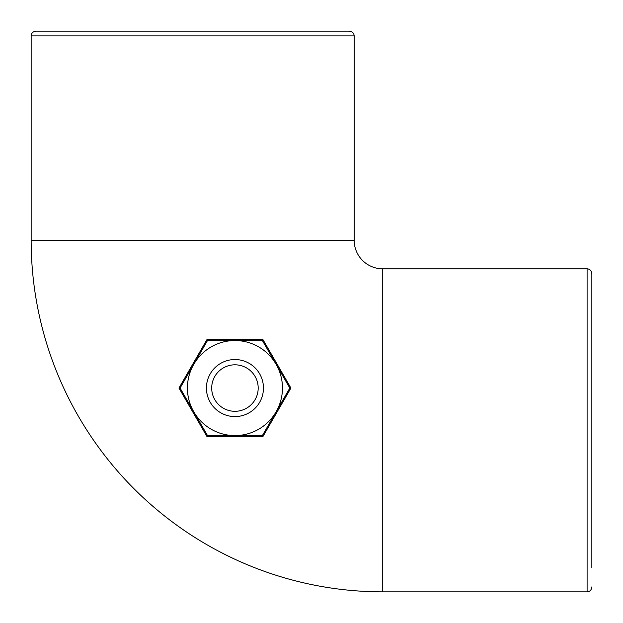 <?xml version="1.0" encoding="UTF-8"?>
<svg xmlns="http://www.w3.org/2000/svg" width="623" height="623" viewBox="0 0 623 623"><rect width="100%" height="100%" fill="white"/><g stroke="black" fill="none" stroke-linecap="round" stroke-linejoin="round"><path stroke-width="0.93" d="M36.118 31.15C32.98 31.524 31.321 33.105 31.15 35.9L31.15 240.252L31.15 35.9C31.321 33.105 32.98 31.524 36.118 31.15L349.192 31.15C352.338 31.524 353.996 33.105 354.168 35.9C354.004 33.12 352.345 31.532 349.192 31.15L330.143 31.15M591.85 273.809C591.476 270.662 589.895 269.004 587.1 268.832C589.88 268.996 591.468 270.655 591.85 273.809L591.85 567.833M589.459 591.204L587.1 591.85C589.895 591.679 591.476 590.02 591.85 586.882M382.748 591.85A351.598 351.598 0 0 1 31.15 240.252L354.168 240.252A28.58 28.58 0 0 0 382.748 268.832L587.1 268.832L587.1 591.85L382.748 591.85L382.748 268.832M354.168 240.252L354.168 35.9L31.15 35.9M206.953 339.582L178.972 388.059L206.953 436.528L262.929 436.528L290.918 388.059L262.929 339.582L206.953 339.582L262.929 339.582M262.929 436.528L206.953 436.528M217.77 365.296A28.51 28.51 0 0 0 212.178 405.23A28.51 28.51 0 0 0 252.113 410.822A28.51 28.51 0 0 0 257.704 370.887A28.51 28.51 0 0 0 217.77 365.296M248.943 406.617A23.246 23.246 0 0 0 253.499 374.057A23.246 23.246 0 0 0 220.947 369.501A23.246 23.246 0 0 0 216.383 402.053A23.246 23.246 0 0 0 248.943 406.617M193.784 411.819A47.519 47.519 0 0 0 258.701 429.216A47.519 47.519 0 0 0 276.098 364.299A47.519 47.519 0 0 0 211.181 346.902A47.519 47.519 0 0 0 193.784 411.819L180.07 388.059L207.506 340.532L262.376 340.532L289.82 388.059L262.376 435.578L207.506 435.578L193.784 411.819"/></g></svg>
